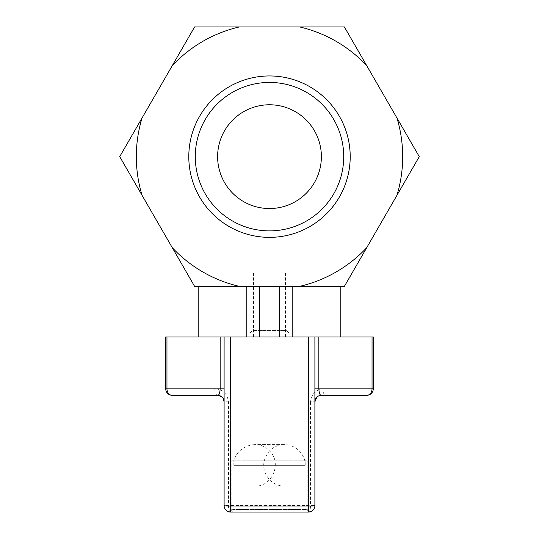 <?xml version="1.0" encoding="UTF-8"?>
<svg xmlns="http://www.w3.org/2000/svg" width="539" height="539" viewBox="0 0 539 539"><rect width="100%" height="100%" fill="white"/><g stroke="black" fill="none" stroke-linecap="round" stroke-linejoin="round"><path stroke-width="0.4" stroke-dasharray="2.69 2.02" d="M233.832 460.165L305.168 460.165L233.832 460.165L233.832 465.359L305.168 465.359L233.832 465.359C232.875 447.586 257.373 437.439 269.257 450.678C282.503 462.57 272.35 487.067 254.583 486.111L284.417 486.111L254.583 486.111M305.168 460.165L305.168 465.359C305.95 457.389 298.532 445.059 284.417 444.601L254.583 444.601L284.417 444.601C278.589 444.695 273.617 446.804 269.5 450.927C261.772 460.549 261.772 470.163 269.5 479.784C273.617 483.907 278.589 486.016 284.417 486.111M288.958 460.165L250.042 460.165L288.958 460.165L288.958 333.055L250.042 333.055L288.958 333.055L286.364 330.461L252.636 330.461L286.364 330.461M250.042 460.165L250.042 333.055L252.636 330.461M228.482 401.798L224.103 401.798C223.274 397.452 221.118 395.289 217.615 395.316A6.488 2.803 90 0 1 214.812 388.828C222.674 389.198 227.229 393.524 228.482 401.798L228.482 505.562A6.488 2.102 -90 0 0 230.591 512.05A2.594 2.513 90 0 0 233.097 509.456C231.48 509.214 231.48 509.214 233.097 509.456C231.48 509.214 231.48 509.214 233.097 509.456A2.594 2.513 90 0 1 230.591 512.05A6.488 6.488 0 0 1 224.103 505.562L314.897 505.562A6.488 6.488 0 0 1 308.409 512.05L230.591 512.05C227.721 511.646 227.721 511.646 230.591 512.05A6.488 6.488 0 0 1 224.103 505.562L224.103 336.949L198.163 336.949L340.837 336.949L314.897 336.949L314.897 401.798L310.518 401.798C311.785 393.51 316.339 389.185 324.188 388.828A6.488 2.803 -90 0 1 321.385 395.316C317.895 395.282 315.733 397.445 314.897 401.798L314.897 505.562A6.488 6.488 0 0 1 308.409 512.05C311.279 511.646 311.279 511.646 308.409 512.05A2.594 2.513 90 0 1 305.903 509.456C307.52 509.214 307.52 509.214 305.903 509.456C307.52 509.214 307.52 509.214 305.903 509.456A2.594 2.513 90 0 0 308.409 512.05A6.488 2.102 90 0 0 310.518 505.562L310.518 401.798M310.585 511.673L310.04 511.861C311.744 510.985 309.602 512.65 308.214 511.349L307.115 509.234L307.115 460.165L231.885 460.165L307.115 460.165M316.905 397.108L318.461 396.01L321.385 395.316L366.783 395.316A6.488 6.488 0 0 0 373.264 388.828A6.488 6.488 0 0 1 366.783 395.316A6.488 5.255 90 0 0 372.038 388.828L373.264 388.828L373.264 336.949L165.736 336.949L165.736 388.828L166.962 388.828L166.962 336.949M248.102 336.949L290.898 336.949L248.102 336.949L248.102 460.165M228.428 511.679C229.439 512.508 230.591 511.693 231.885 509.234L230.786 511.349C229.398 512.65 227.256 510.985 228.96 511.861L230.591 512.05M217.615 395.316L172.217 395.316M269.5 237.362A80.709 80.709 0 0 0 339.395 116.303A80.709 80.709 0 0 0 199.605 116.303A80.709 80.709 0 0 0 269.5 237.362M299.724 286.364L194.613 286.364L119.725 156.654L194.613 26.95L344.387 26.95L419.275 156.654L344.387 286.364L299.724 286.364A133.18 133.18 0 0 0 366.715 247.684M172.285 247.684A133.18 133.18 0 0 0 239.276 286.364M142.06 117.98A133.18 133.18 0 0 0 142.06 195.334M239.276 26.95A133.18 133.18 0 0 0 172.285 65.623M366.715 65.623A133.18 133.18 0 0 0 299.724 26.95M396.94 195.334A133.18 133.18 0 0 0 396.94 117.98M246.801 286.364L340.837 286.364L246.801 286.364L246.801 336.949L292.199 336.949L292.199 286.364M292.199 336.949L308.409 336.949M230.591 336.949L246.801 336.949M269.5 336.949L253.552 336.949L269.5 336.949M269.5 104.775A51.885 51.885 0 0 0 217.615 156.654A51.885 51.885 0 0 0 269.5 208.539A51.885 51.885 0 0 0 321.385 156.654A51.885 51.885 0 0 0 269.5 104.775M269.5 82.433A74.227 74.227 0 0 1 333.782 193.77A74.227 74.227 0 0 1 205.218 193.77A74.227 74.227 0 0 1 269.5 82.433A74.227 74.227 0 0 0 195.273 156.654A74.227 74.227 0 0 0 269.5 230.881A74.227 74.227 0 0 0 343.727 156.654A74.227 74.227 0 0 0 269.5 82.433M269.5 230.881A74.227 74.227 0 0 0 333.782 119.543A74.227 74.227 0 0 0 205.218 119.543A74.227 74.227 0 0 0 269.5 230.881M269.5 272.094L285.448 272.094L269.5 272.094M214.812 388.828L166.962 388.828M324.188 388.828L372.038 388.828L372.038 336.949M305.903 509.456L233.097 509.456L305.903 509.456M290.898 336.949L290.898 460.165M231.885 509.234L231.885 460.165M228.415 511.673L228.866 511.814M310.572 511.679C309.561 512.508 308.409 511.693 307.115 509.234M285.448 336.949L285.448 272.094M253.552 336.949L253.552 272.094"/><path stroke-width="0.81" d="M316.905 397.108L314.897 401.798A6.488 6.488 0 0 1 321.385 395.316C319.95 395.363 319.108 393.2 318.852 388.828L318.852 336.949L308.409 336.949L308.409 512.05C311.279 511.646 311.279 511.646 308.409 512.05L230.591 512.05C227.721 511.646 227.721 511.646 230.591 512.05L230.591 336.949L314.897 336.949L314.897 505.562A6.488 0.478 180 0 1 308.409 506.047L230.591 506.047A6.488 0.478 180 0 1 224.103 505.562L224.103 336.949L165.736 336.949L165.736 388.828A6.488 6.488 0 0 0 172.217 395.316L217.615 395.316A6.488 6.488 0 0 1 224.103 401.798C223.072 399.325 225.302 397.459 217.615 395.316C219.056 395.35 219.899 393.187 220.148 388.828L220.148 336.949M224.103 336.949L230.591 336.949L224.103 336.949M318.852 336.949L373.264 336.949L373.264 388.828L372.038 388.828L372.038 336.949M321.385 395.316L366.783 395.316A6.488 6.488 0 0 0 373.264 388.828M308.409 512.05A6.488 6.488 0 0 0 314.897 505.562A6.488 6.488 0 0 1 308.409 512.05L310.033 511.861L308.409 512.05M224.103 505.562A6.488 6.488 0 0 0 230.591 512.05L230.49 512.05M224.103 388.828L166.962 388.828A6.488 5.255 -90 0 0 172.217 395.316A6.488 6.488 0 0 1 165.736 388.828A6.488 6.488 0 0 0 172.217 395.316A6.488 5.255 -90 0 1 166.962 388.828L166.962 336.949M396.94 195.334L419.275 156.654L344.387 26.95L194.613 26.95L119.725 156.654L194.613 286.364L344.387 286.364L396.94 195.334A133.18 133.18 0 0 0 396.94 117.98M269.5 237.362A80.709 80.709 0 0 0 339.395 116.303A80.709 80.709 0 0 0 199.605 116.303A80.709 80.709 0 0 0 269.5 237.362M299.724 286.364A133.18 133.18 0 0 0 366.715 247.684M366.715 65.623A133.18 133.18 0 0 0 299.724 26.95M239.276 26.95A133.18 133.18 0 0 0 172.285 65.623M142.06 117.98A133.18 133.18 0 0 0 142.06 195.334M172.285 247.684A133.18 133.18 0 0 0 239.276 286.364M269.5 104.775A51.885 51.885 0 0 1 314.432 182.6A51.885 51.885 0 0 1 224.568 182.6A51.885 51.885 0 0 1 269.5 104.775M269.5 230.881A74.227 74.227 0 0 0 333.782 119.543A74.227 74.227 0 0 0 205.218 119.543A74.227 74.227 0 0 0 269.5 230.881M292.199 286.364L292.199 336.949M246.801 286.364L246.801 336.949M314.897 388.828L372.038 388.828A6.488 5.255 90 0 1 366.783 395.316M166.962 388.828L165.736 388.828M279.229 286.364L279.229 336.949M259.771 286.364L259.771 336.949M228.866 511.814L230.591 512.05M340.837 336.949L340.837 286.364M198.163 336.949L198.163 286.364"/></g></svg>
